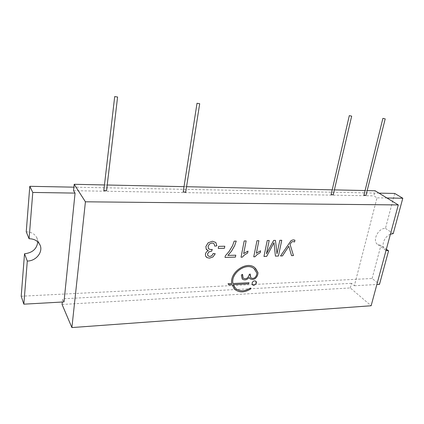 <?xml version="1.0" encoding="UTF-8"?>
<svg xmlns="http://www.w3.org/2000/svg" width="424" height="424" viewBox="0 0 424 424"><rect width="100%" height="100%" fill="white"/><g stroke="black" fill="none" stroke-linecap="round" stroke-linejoin="round"><path stroke-width="0.32" stroke-dasharray="2.12 1.59" d="M218.228 248.406L218.599 246.36L224.799 246.227M255.953 281.329L255.847 281.229C254.172 280.471 252.905 281.101 252.042 283.121L252.418 284.684M258.884 240.684L256.965 240.715L253.748 256.822M260.622 250.78L256.361 253.239M246.143 240.912L244.187 240.943L241.044 257.204M248.003 251.098L243.678 253.584M225.017 257.41L225.308 255.852L229.188 251.374L232.585 245.655L234.196 241.129M236.237 241.092L234.191 241.124M235.792 255.195L227.921 255.412M208.279 250.595L206.313 252.042L205.391 254.008L205.629 256.117L206.117 256.875M215.821 242.48L212.413 241.235L208.11 242.83L205.863 246.572L206.52 249.651M214.772 246.148L214.035 243.662M212.228 249.376L210.749 249.635L208.613 248.83M215.238 253.748L213.272 253.451L211.862 255.698L209.763 256.493L207.93 255.815M291.532 255.635L288.786 246.201M280.518 255.964L291.097 240.594L293.164 239.852L294.94 240.185M275.436 256.117L273.962 242.703M263.961 256.456L267.231 240.535L269.187 240.498M275.462 240.387L273.65 240.419L266.436 253.828M281.764 240.276L279.845 240.307L276.994 253.748M249.084 282.872L232.951 283.518M250.876 288.145L250.202 288.14C244.59 291.59 239.703 291.68 235.548 288.399L234.991 287.827M231.992 284.658L234.048 288.622M228.923 284.811L228.022 283.762M255.619 268.45L254.935 267.82C247.054 260.299 229.448 272.171 231.78 283.577L228.017 283.762M249.153 277.471L249.81 278.552M242.554 274.37L241.553 274.816L241.383 275.701L242.152 278.865M250.197 274.042L249.211 274.487L249.036 275.367C247.717 278.446 245.782 279.389 243.222 278.192L243.058 278.033M254.766 269.335L256.907 273.13L256.599 275.038C255.301 278.08 253.388 279.024 250.865 277.868L250.706 277.715M63.992 301.93L62.641 298.814L62.317 302.021M62.074 304.474L350.304 287.954L371.138 305.752M350.304 287.954L351.485 283.322L354.363 285.75L376.984 197.838L373.825 195.862L375.129 190.763M367.179 190.593L364.836 190.54M334.382 189.888L331.997 189.835M186.549 186.714L183.921 186.655M107.224 185.007L104.421 184.949M185.686 192.173L183.12 191.749M333.222 194.844L330.953 194.309M365.965 195.432L363.75 194.881M106.551 190.726L103.785 190.387M21.2 296.228L372.124 278.483L379.496 284.35M354.363 285.75L376.862 284.493M351.485 283.322L62.641 298.814M73.548 190.678L373.825 195.862M386.942 197.992L376.984 197.838M379.019 193.143L73.903 187.169M390.398 234.233C383.667 236.645 380.445 247.547 385.623 250.128L386.057 250.356M37.773 241.881L36.676 237.435C34.551 233.804 31.069 231.928 26.24 231.811M394.728 193.45L385.442 228.377C377.864 228.022 371.731 241.558 378.007 244.659L380.927 245.374L386.349 249.254M372.124 278.483L380.927 245.374M385.442 228.377L393.223 233.624M36.676 237.435L39.697 244.394M378.007 244.659L385.623 250.128"/><path stroke-width="0.64" d="M85.42 201.803L71.895 327.567L371.138 305.752L398.284 204.935L85.42 201.803L74.189 184.297L73.548 190.678L75.064 193.1L63.992 301.93L23.845 304.167L27.295 261.052C36.448 261.078 43.757 251.289 39.697 244.394C37.54 240.715 34 238.823 29.081 238.723L32.781 192.438L75.064 193.1M248.75 282.744L232.956 283.524C230.433 273.045 246.81 261.725 254.146 268.763L256.907 273.13L256.605 275.044C255.306 278.08 253.393 279.024 250.87 277.874L250.123 275.324L250.171 274.015L249.211 274.492L249.036 275.372C247.722 278.451 245.782 279.389 243.222 278.192L242.486 275.658L242.533 274.349L241.558 274.821L241.383 275.706L242.364 279.082C244.637 280.529 246.901 279.994 249.158 277.471L250.028 278.759C253.393 280.306 255.942 279.05 257.675 274.996L258.036 272.86L254.941 267.825C247.06 260.299 229.448 272.171 231.78 283.582L228.022 283.762L228.923 284.811L231.997 284.658L234.652 289.253C239.194 292.846 244.531 292.751 250.663 288.977L250.854 288.124L250.202 288.14C244.59 291.595 239.708 291.68 235.548 288.405L233.216 284.599L248.533 283.836L249.063 282.845L248.75 282.744M275.436 256.117L278.409 256.027L281.769 240.276L279.845 240.313L276.999 253.753L275.462 240.387L273.65 240.419L266.442 253.828L269.192 240.503L267.231 240.535L263.961 256.462L266.68 256.377L273.968 242.708L275.436 256.117L278.414 256.027L281.764 240.276M291.532 255.635L293.472 255.577L290.016 244.288L291.648 242.035L292.995 241.521L294.553 241.956L294.94 240.185L293.17 239.852L291.103 240.599L280.518 255.964L282.479 255.905L288.786 246.206L291.532 255.635L293.472 255.577L290.016 244.282L291.648 242.03L292.989 241.516L294.548 241.956L294.94 240.185M215.238 253.753L213.272 253.451L211.868 255.698L209.763 256.493L207.935 255.82L207.5 253.997L208.905 251.888L211.687 251.167L212.233 249.376L210.755 249.635L208.576 248.782L208.057 246.482L209.488 243.98L212.106 242.931L214.035 243.662L214.777 246.153L216.86 245.83L215.821 242.48L212.419 241.235L208.11 242.835L205.863 246.577L206.223 249.243L208.279 250.6L206.318 252.042L205.396 254.008L205.635 256.117L207.113 257.644L209.514 258.147L212.991 256.939L215.238 253.753L212.991 256.939L209.514 258.147L207.113 257.644L206.117 256.875M225.022 257.41L235.431 257.103L235.792 255.195L227.927 255.418L231.568 251.088L234.61 245.777L236.237 241.092L234.196 241.129L232.585 245.655L229.188 251.374L225.308 255.858L225.022 257.41L235.426 257.098L235.792 255.195M246.143 240.912L244.187 240.949L241.044 257.204L242.3 257.167L244.436 254.972L247.632 253.011L248.008 251.103L243.678 253.584L246.143 240.912L243.678 253.584M258.884 240.684L256.965 240.721L253.748 256.822L254.978 256.785L257.087 254.612L260.241 252.672L260.627 250.78L256.361 253.239L258.884 240.684L256.361 253.239M252.047 283.121L252.524 284.785C254.273 286.486 257.771 282.744 255.847 281.234C254.177 280.476 252.911 281.107 252.047 283.121M224.429 248.268L224.805 246.227L218.604 246.365L218.233 248.411L224.429 248.268L224.799 246.227M218.233 248.406L224.429 248.263M252.418 284.684L252.519 284.785C255.349 285.262 256.493 284.112 255.953 281.329M253.748 256.822L254.978 256.785L257.087 254.612L260.241 252.672L260.622 250.78M241.049 257.198L242.3 257.167L244.431 254.967L247.627 253.006L248.003 251.103M227.921 255.412L231.562 251.082L234.605 245.777L236.237 241.092M206.52 249.651L208.279 250.6M214.777 246.148L216.86 245.83L215.827 242.486M214.03 243.662L212.106 242.931L209.483 243.98L208.057 246.477L208.613 248.83M207.93 255.815L207.5 253.997L208.905 251.888L211.687 251.167L212.228 249.376M288.786 246.201L282.479 255.905L280.524 255.964M273.962 242.703L266.68 256.377L263.961 256.456M266.436 253.828L269.187 240.503M276.999 253.753L275.462 240.387M234.991 287.827L233.211 284.594L248.528 283.831L249.084 282.872M234.048 288.622L234.652 289.253C239.189 292.841 244.526 292.751 250.658 288.977L250.876 288.145M228.923 284.811L231.997 284.658M249.81 278.552L250.022 278.759C253.388 280.301 255.937 279.045 257.675 274.991L258.036 272.855L255.619 268.45M249.153 277.471L249.158 277.471C246.901 279.988 244.637 280.524 242.364 279.077L242.152 278.865M243.058 278.033L242.554 274.37M250.706 277.715L250.197 274.042M232.951 283.518L232.956 283.524C230.433 273.04 246.81 261.725 254.146 268.758L254.766 269.335M62.317 302.021L62.074 304.474L71.895 327.567M367.179 190.593L375.129 190.763L398.284 204.935M364.836 190.54L334.382 189.888M331.997 189.835L186.549 186.714M183.921 186.655L107.224 185.007M104.421 184.949L74.189 184.297M197.022 103.26L183.2 191.94L185.686 192.173L199.699 103.726L197.022 103.26L199.699 103.726M349.307 115.625L331.128 194.558L333.222 194.844L351.671 116.139L349.307 115.625L351.671 116.139M382.893 118.354L363.946 195.141L365.965 195.432L385.204 118.879L382.893 118.354L385.204 118.879M114.697 96.587L103.827 190.53L106.551 190.726L117.586 97.011L114.697 96.587L117.586 97.011M27.295 261.052L24.523 253.775L21.2 296.228L23.845 304.167M376.862 284.493L379.496 284.35L388.564 250.838L386.057 250.356M379.019 193.143L394.728 193.45L402.8 198.241L386.942 197.992M73.903 187.169L29.802 186.306L32.781 192.438M402.8 198.241L393.223 233.624L390.398 234.233M29.802 186.306L26.24 231.811L29.081 238.723M24.523 253.775C32.462 252.831 36.883 248.867 37.773 241.881M386.349 249.254L388.564 250.838"/></g></svg>
